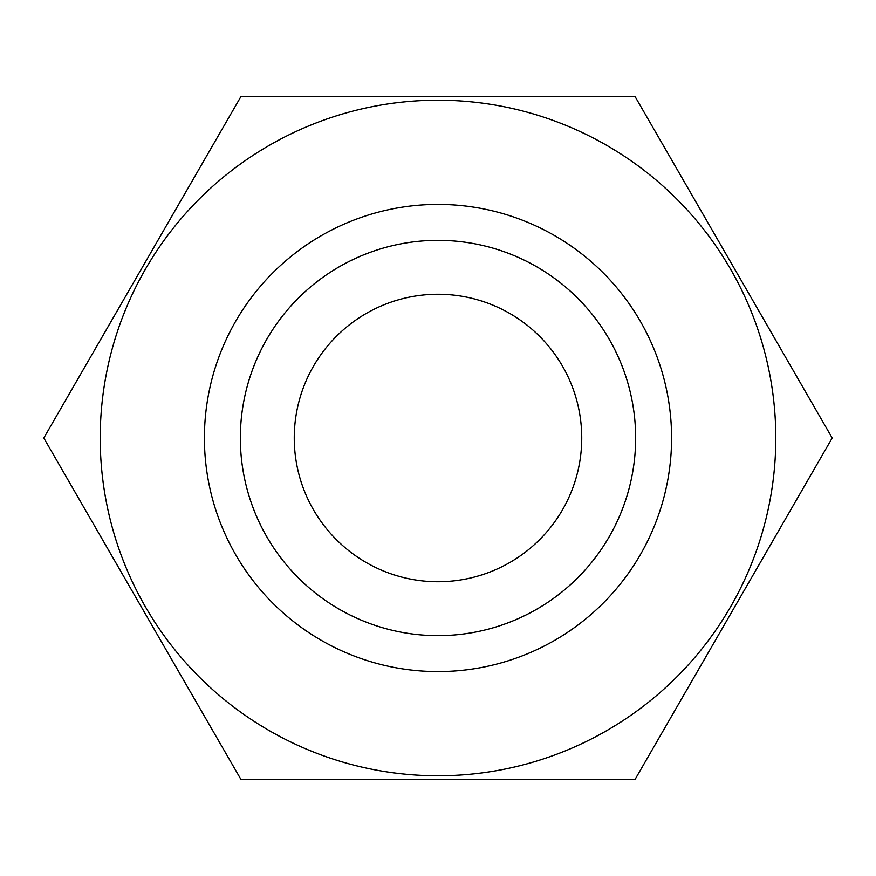 <?xml version="1.0" encoding="UTF-8"?>
<svg xmlns="http://www.w3.org/2000/svg" width="876" height="876" viewBox="0 0 876 876"><rect width="100%" height="100%" fill="white"/><g stroke="black" fill="none" stroke-linecap="round" stroke-linejoin="round"><path stroke-width="1.31" d="M635.1 779.388L832.2 438L635.1 96.612L240.9 96.612L43.8 438L240.9 779.388L635.1 779.388M775.797 438A337.797 337.797 0 0 1 269.107 730.54A337.797 337.797 0 0 1 269.107 145.46A337.797 337.797 0 0 1 775.797 438M438 240.352A197.648 197.648 0 0 0 266.83 536.824A197.648 197.648 0 0 0 609.17 536.824A197.648 197.648 0 0 0 438 240.352M438 294.259A143.741 143.741 0 0 1 562.48 509.876A143.741 143.741 0 0 1 313.52 509.876A143.741 143.741 0 0 1 438 294.259M438 204.415A233.585 233.585 0 0 1 640.29 554.793A233.585 233.585 0 0 1 235.71 554.793A233.585 233.585 0 0 1 438 204.415"/></g></svg>
